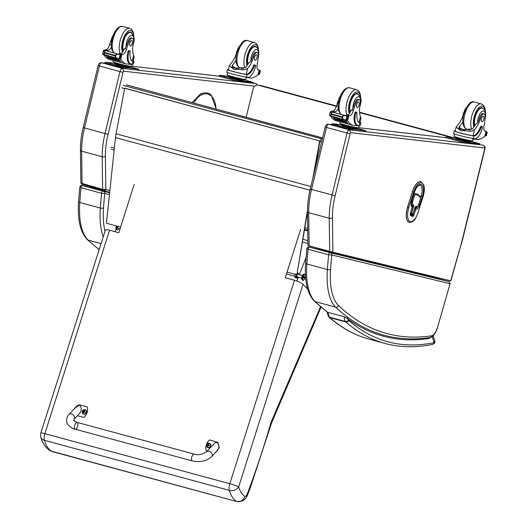<?xml version="1.0" encoding="UTF-8"?>
<svg xmlns="http://www.w3.org/2000/svg" width="528" height="528" viewBox="0 0 528 528"><rect width="100%" height="100%" fill="white"/><g stroke="black" fill="none" stroke-linecap="round" stroke-linejoin="round"><path stroke-width="0.79" d="M192.344 460.904L75.22 429.205A3.531 1.505 -74.9 0 1 74.435 427.647A3.531 1.505 -74.9 0 1 75.227 423.977A3.531 1.505 -74.9 0 1 77.062 422.393A3.531 1.505 -74.9 0 1 77.847 423.951A3.531 1.505 -74.9 0 1 77.055 427.614A3.531 1.505 -74.9 0 1 75.22 429.205A3.531 1.505 -74.9 0 1 74.435 427.647A3.531 1.505 -74.9 0 1 75.227 423.977A3.531 1.505 -74.9 0 1 77.062 422.393L194.185 454.093A3.531 1.505 -74.9 0 0 192.35 455.684A3.531 1.505 -74.9 0 0 191.558 459.347A3.531 1.505 -74.9 0 0 192.344 460.904C200.132 462.601 206.626 461.142 211.82 456.522A3.531 2.475 -137.2 0 0 212.315 454.958A3.531 2.475 -137.2 0 0 210.012 451.645A3.531 2.475 -137.2 0 0 206.639 451.73L213.919 443.857C217.76 439.448 221.054 446.787 217.061 450.853L211.82 456.522M207.392 450.912L206.105 450.562A9.702 8.732 118.7 0 1 209.471 439.976L217.727 442.279L219.272 447.645L215.47 452.575M74.415 408.566L79.504 404.798L87.206 406.883A9.702 8.732 118.7 0 1 83.84 417.47L77.411 415.727M74.151 419.258L79.385 413.589C83.384 409.523 80.084 402.184 76.243 406.593L68.963 414.467A3.531 2.475 42.8 0 1 73.24 415.041A3.531 2.475 42.8 0 1 74.151 419.258C73.913 421.37 71.623 419.483 77.062 422.393M209.84 443.467A2.317 2.086 118.7 0 1 208.118 447.744A2.317 2.086 118.7 0 1 207.623 447.533M207.893 447.526A2.231 2.006 118.7 0 1 207.207 443.896A2.231 2.006 118.7 0 1 210.586 444.807A2.231 2.006 118.7 0 1 207.893 447.526M208.738 444.213A1.142 1.03 118.7 0 0 208.514 444.154L208.52 444.061A3.01 1.511 104.7 0 0 208.25 444.589L207.715 444.913A3.01 0.515 -160.4 0 0 207.26 444.827A1.228 1.109 -61.3 0 0 207.174 445.111L207.88 445.764A3.01 1.511 104.3 0 0 207.788 446.384L207.827 446.305A1.142 1.03 118.7 0 0 208.058 446.371M207.616 445.229L208.151 445.903M207.788 446.384A1.228 1.109 -61.3 0 0 208.045 446.45A3.01 1.043 -74.2 0 1 208.171 445.843L209.306 445.685A1.228 1.109 -61.3 0 0 209.398 445.408A3.01 0.508 -160.1 0 0 208.804 445.203L208.54 444.668A3.01 1.036 -74.6 0 1 208.778 444.134A1.228 1.109 -61.3 0 0 208.52 444.061M209.398 445.408L209.332 445.394A1779.98 300.98 19.9 0 1 209.279 445.507L208.54 444.668M207.26 444.827L207.352 444.86A1779.98 306.352 19.6 0 0 207.874 445.13A0.812 0.726 118.7 0 0 207.821 445.289M209.154 445.493L208.844 444.853L209.154 445.493M208.705 444.814L207.874 445.13M208.039 445.355L208.336 445.995M85.523 409.82A2.317 2.086 118.7 0 1 83.8 414.097A2.317 2.086 118.7 0 1 83.305 413.879M83.569 413.873A2.231 2.006 118.7 0 1 82.889 410.249A2.231 2.006 118.7 0 1 86.269 411.154A2.231 2.006 118.7 0 1 83.569 413.873M84.421 410.566A1.142 1.03 118.7 0 0 84.196 410.507L84.203 410.414A3.01 1.511 104.7 0 0 83.932 410.936L83.398 411.266A3.01 0.515 -160.4 0 0 82.942 411.18A1.228 1.109 -61.3 0 0 82.856 411.457L83.563 412.117A3.01 1.511 104.3 0 0 83.47 412.731L83.51 412.658A1.142 1.03 118.7 0 0 83.741 412.718M83.299 411.576L83.833 412.256M83.47 412.731A1.228 1.109 -61.3 0 0 83.728 412.804A3.01 1.043 -74.2 0 1 83.846 412.196L84.988 412.038A1.228 1.109 -61.3 0 0 85.081 411.754A3.01 0.508 -160.1 0 0 84.487 411.556L84.223 411.015A3.01 1.036 -74.6 0 1 84.46 410.48A1.228 1.109 -61.3 0 0 84.203 410.414M85.081 411.754L85.015 411.748A1779.98 300.98 19.9 0 1 84.962 411.86L84.223 411.015M82.942 411.18L83.035 411.213A1779.98 306.352 19.6 0 0 83.556 411.484A0.812 0.726 118.7 0 0 83.503 411.642M84.836 411.847L84.526 411.206L84.836 411.847M84.388 411.167L83.556 411.484M83.701 411.701L84.018 412.348M307.6 288.862L303.072 284.341C301.244 282.784 298.386 281.431 294.505 280.276L285.259 277.768L300.643 229.383M134.204 184.338L118.813 232.723L109.567 230.215C107.078 229.574 105.679 229.528 105.376 230.083L40.847 433A7.055 0.647 17.6 0 1 44.873 433.666A7.055 3.01 105.1 0 0 44.405 440.306L229.343 490.367A7.055 3.01 -74.9 0 1 229.812 483.721A7.055 0.647 17.6 0 1 238.676 486.862L303.072 284.341M40.847 433A7.055 7.055 0 0 0 40.808 437.158L40.808 437.158C42.326 443.025 45.514 447.605 50.378 450.892L236.729 501.541A52.279 22.268 105.1 0 1 229.343 490.367A7.055 5.26 -16.6 0 0 238.676 486.862A45.223 19.259 -74.9 0 0 244.9 496.439C243.322 500.458 240.603 502.161 236.729 501.541A11.233 4.785 105.1 0 0 236.801 501.56A11.233 4.785 105.1 0 0 236.966 501.6M40.808 437.158A7.055 5.26 -16.6 0 0 44.405 440.306A52.279 22.268 -74.9 0 0 51.79 451.486A11.233 4.785 -74.9 0 0 51.869 451.506L236.801 501.56L242.246 501.079C244.306 500.036 245.982 498.254 247.276 495.739L250.272 487.859L271.557 422.974L321.07 307.138M114.998 231.686L116.087 228.928M296.809 281.008L298.32 277.187M299.323 274.652L306.042 257.638M310.141 247.262L310.556 246.206M325.967 250.378L325.71 251.044M304.471 230.129L307.738 230.762M320.489 306.656A245.87 104.722 -74.9 0 1 313.942 322.186L314.252 323.327M313.942 322.186L271.055 422.281L271.557 422.974M271.055 422.281A400.356 170.524 -74.9 0 1 249.797 487.126L250.272 487.852M249.797 487.126A74.065 31.548 -74.9 0 1 246.992 494.518L247.289 495.706M307.738 230.452L304.557 229.594M116.919 226.083A3.128 1.333 105.1 0 0 117.216 230.003A3.128 1.333 105.1 0 0 117.916 229.812A3.128 1.333 105.1 0 0 117.949 229.786M118.873 228.611A3.056 1.3 -74.9 0 1 117.982 229.766A3.056 1.3 -74.9 0 1 116.708 229.172A3.056 1.3 -74.9 0 1 117.011 226.109M117.216 230.003L116.774 229.885A3.128 1.333 -74.9 0 1 116.266 229.37A3.128 1.333 -74.9 0 1 116.477 225.964M116.345 225.931A2.838 1.208 105.1 0 0 116.134 229.06A2.838 1.208 105.1 0 0 116.206 229.198M302.914 280.269L302.478 280.15A3.128 1.333 -74.9 0 1 301.97 279.629A3.128 1.333 -74.9 0 1 302.003 276.811A3.128 1.333 -74.9 0 1 303.409 274.303A3.128 1.333 -74.9 0 1 304.115 274.111L304.55 274.23A3.128 1.333 105.1 0 0 302.438 276.929A3.128 1.333 105.1 0 0 302.914 280.269A3.128 1.333 105.1 0 0 303.62 280.078A3.128 1.333 105.1 0 0 303.758 279.965M303.376 274.322A3.056 1.3 105.1 0 0 303.343 274.349A3.056 1.3 105.1 0 0 301.963 276.804A3.056 1.3 105.1 0 0 301.937 279.556A3.056 1.3 105.1 0 0 301.95 279.589M305.125 274.91A3.128 1.333 105.1 0 0 305.059 274.745A3.128 1.333 105.1 0 0 304.55 274.23M304.029 278.236L303.554 278.23L303.514 277.312L303.956 276.401L304.432 276.408L304.029 278.236L303.547 278.104M304.465 277.325L303.62 277.094M302.815 277.028A2.838 1.208 -74.9 0 1 305.191 275.048A2.838 1.208 -74.9 0 1 305.158 277.636A2.838 1.208 -74.9 0 1 303.884 279.88A2.838 1.208 -74.9 0 1 302.815 277.028M297.106 274.699A1.472 0.627 105.1 0 0 296.802 275.517A1.472 0.627 105.1 0 0 296.723 276.23A1.472 0.627 105.1 0 0 297.323 276.916M298.03 274.303A1.472 0.627 105.1 0 0 297.172 274.593A1.472 0.627 105.1 0 0 297.152 274.619M297.376 273.544A2.35 1.003 105.1 0 0 297.317 273.603L297.891 272.864L298.399 273.583A2.35 1.003 105.1 0 0 297.376 273.544M296.65 274.732A2.35 1.003 105.1 0 0 296.419 275.504A2.35 1.003 105.1 0 0 296.479 277.504A2.35 1.003 105.1 0 0 297.502 277.543A2.35 1.003 105.1 0 0 297.878 277.061M298.584 274.454A2.35 1.003 105.1 0 0 298.399 273.583L298.604 274.461M295.304 273.801L294.703 276.441L295.429 277.801L296.69 278.144L295.97 276.784L296.571 274.144M298.016 276.863L296.69 278.144M297.462 272.745L297.891 272.864M294.703 276.441L295.97 276.784M322.232 139.385A2.35 2.092 -99.2 0 0 321.585 139.082A2.35 1.003 105.1 0 0 320.1 141.537A2.35 0.403 10.4 0 0 321.631 141.847M422.763 274.032A7.055 6.27 -99.2 0 1 422.479 274.151A13.108 5.584 105.1 0 0 422.875 274.058M341.147 254.219A30.928 13.174 105.1 0 0 341.543 254.892M346.256 255.46L345.728 255.908M306.735 216.355L307.553 216.572M313.837 174.167L319.922 140.989L124.707 88.156L116.068 133.815A37.646 16.031 105.1 0 0 115.467 137.577L106.425 223.245L120.608 227.086M307.494 211.754L296.868 274.791L307.487 210.203M319.922 140.989L124.443 88.196M319.658 141.035L312.754 178.649M296.868 274.791L287.047 272.131M261.624 85.727A4.706 2.006 105.1 0 0 261.525 85.694L261.525 85.694A4.706 2.006 105.1 0 0 261.419 85.675L336.461 105.983M336.468 105.976L261.525 85.694A4.706 4.706 0 0 0 260.964 85.576L260.964 85.576A4.706 4.25 98.1 0 1 261.419 85.675L258.43 85.246L336.362 106.339M359.601 112.629L450.166 137.141M246.147 117.236L253.189 88.697A4.706 4.25 98.1 0 1 257.968 85.147A4.706 4.25 98.1 0 1 258.43 85.246M81.899 184.239L104.498 190.357A1.175 1.063 -76.4 0 0 105.831 189.499L102.617 189.328L80.87 183.091L82.335 184.378A1.175 0.502 -74.9 0 1 82.335 184.378A1.175 0.502 -74.9 0 1 82.071 183.764L81.649 151.193A2.35 1.181 179.3 0 1 80.441 150.176L80.87 183.084M82.335 184.378L102.887 189.941A1.175 0.502 -74.9 0 1 102.617 189.328L102.201 156.75L81.649 151.193A47.058 20.044 -74.9 0 1 84.467 128.02L99.422 66.053A3.531 1.505 -74.9 0 1 101.752 62.799L105.052 63.155L101.752 62.799L122.305 68.363L123.809 71.201A1.175 0.502 105.1 0 0 123.031 72.283L108.075 134.251A44.702 19.041 105.1 0 0 105.402 156.268L105.831 189.499L109.857 190.476M109.613 192.786L103.66 191.341A1.762 1.597 103.7 0 1 104.749 193.466L109.428 194.601M82.045 185.493A1.762 1.597 103.7 0 1 82.051 185.493L82.051 185.493A1.762 1.597 103.7 0 1 82.084 185.5L109.679 192.205L82.051 185.493C81.213 185.176 80.467 185.684 79.814 187.024L78.58 201.59A2.35 0.884 4.1 0 0 79.787 202.468A295.007 125.651 105.1 0 1 81.041 187.724A1.762 0.752 -74.9 0 1 82.342 185.579L82.084 185.5M80.091 186.793L81.041 187.724L101.587 193.288L104.749 193.466A292.657 124.648 -74.9 0 0 103.528 207.88A2.35 0.884 -175.9 0 1 100.34 208.032L79.787 202.468A61.175 26.057 -74.9 0 0 88.09 240.075L101.079 243.593M332.891 252.219L450.892 280.85L461.063 244.55A9.412 4.006 105.1 0 0 461.274 243.758L484.631 149.167A1.175 0.502 105.1 0 0 484.407 147.952L350.856 132.7A1.175 0.502 105.1 0 0 350.077 133.789L335.122 195.756A44.702 19.041 105.1 0 0 332.449 217.767L332.891 252.219L329.677 251.381L329.248 218.255A47.058 20.044 -74.9 0 1 332.066 195.083L347.021 133.115A3.531 1.505 -74.9 0 1 349.351 129.862L350.856 132.7M309.131 245.817L308.702 212.692A2.35 1.181 179.3 0 1 307.494 211.682L307.93 245.474L329.677 251.381M332.449 217.767A2.35 1.181 179.3 0 1 329.248 218.255L308.702 212.692A47.058 20.044 -74.9 0 1 311.513 189.526L326.469 127.552A3.531 1.505 -74.9 0 1 328.805 124.298L331.921 124.634M330.706 252.853A1.762 1.597 103.7 0 1 331.795 254.978L449.856 283.661A1.762 1.597 -76.3 0 0 448.767 281.536L330.706 252.853L309.382 247.091L427.951 275.893A1.762 0.752 105.1 0 0 427.951 275.893L448.767 281.536M450.067 283.741L437.342 328.132L450.067 283.741C449.731 282.031 449.209 281.266 448.51 281.457A1.762 0.752 105.1 0 0 448.51 281.457A1.762 0.752 105.1 0 0 448.496 281.457L427.159 275.689A1.762 1.597 103.7 0 1 427.192 275.695M427.119 275.675A1.762 1.597 103.7 0 1 427.159 275.689L309.098 247.005A1.762 1.597 103.7 0 1 309.131 247.018M309.085 247.005A1.762 1.597 103.7 0 1 309.098 247.005C308.26 246.688 307.514 247.203 306.86 248.536L305.62 263.109A2.35 0.884 4.1 0 0 306.834 263.98A295.007 125.651 105.1 0 1 308.088 249.242A1.762 0.752 -74.9 0 1 309.382 247.091M307.138 248.305L308.088 249.242L328.634 254.8L331.795 254.978A292.657 124.648 -74.9 0 0 330.574 269.392A2.35 0.884 -175.9 0 1 327.38 269.544L306.834 263.98A61.175 26.057 -74.9 0 0 315.137 301.594L335.683 307.151A565.864 241.012 105.1 0 0 384.133 335.227C398.713 339.161 413.978 339.94 429.937 337.577C432.696 337.28 435.164 334.132 437.342 328.132M378.332 264.125L370.234 262.159L378.332 264.125A11.253 4.792 105.1 0 1 378.279 264.224M410.421 213.596A0.944 0.403 105.1 0 0 410.553 213.767A0.944 0.845 -62.2 0 0 411.655 213.094L410.678 212.744M413.041 213.906L413.061 213.84A0.944 0.845 117.8 0 1 411.959 214.513A0.944 0.403 105.1 0 0 411.998 214.526L411.998 214.526A0.944 0.403 105.1 0 0 412.058 214.533M410.401 213.688A0.944 0.403 105.1 0 0 410.467 213.748L411.88 214.493A0.944 0.403 105.1 0 0 411.913 214.507A0.944 0.403 105.1 0 0 411.952 214.513M411.319 204.706A3.953 1.683 105.1 0 0 411.827 205.339L412.21 205.537A0.944 0.403 -74.9 0 1 412.309 206.547M417.212 194.014L417.853 194.344A0.944 0.832 131.9 0 1 418.044 195.261L420.341 197.327A0.944 0.832 131.9 0 0 420.149 196.403L417.853 194.344A0.944 0.832 131.9 0 0 417.542 194.172A3.128 1.333 105.1 0 0 417.292 194.033A3.128 1.333 105.1 0 0 417.252 194.027A3.128 1.333 105.1 0 0 417.212 194.014A3.128 1.333 105.1 0 0 417.166 194L414.698 193.525A2.35 1.003 105.1 0 0 413.985 193.875M414.777 208.699L415.754 209.055A0.944 0.845 -62.2 0 0 415.213 207.94A0.944 0.403 105.1 0 0 415.18 207.926L415.18 207.926A0.944 0.403 105.1 0 0 415.015 207.953M411.886 206.164A0.944 0.845 117.8 0 1 412.315 207.24L412.295 207.306M420.882 181.672A12.943 5.511 105.1 0 0 420.842 181.658A12.943 5.511 105.1 0 0 412.487 191.525L407.557 207.181A12.943 5.511 105.1 0 0 409.154 222.295A12.943 5.511 105.1 0 0 409.193 222.308M235.983 60.304A16.401 6.989 -74.9 0 1 233.059 64.291L232.003 65.809L235.607 68.099L245.375 67.624A16.401 6.989 -74.9 0 0 248.675 62.951L250.866 61.314A16.401 6.989 -74.9 0 0 252.602 56.489L253.671 56.78A16.401 6.989 -74.9 0 1 247.672 68.244C245.718 69.934 242.867 70.27 239.131 69.254L234.128 69.432L230.842 67.01L239.131 69.254M230.842 67.01L229.35 65.571L230.756 63.67A16.401 6.989 105.1 0 0 235.943 54.721M255.242 65.129L254.377 64.898A1.478 0.627 -74.9 0 0 253.493 65.828A13.339 5.683 -74.9 0 1 246.206 74.336L246.688 74.547A10.672 0.62 -166.4 0 1 234.947 72.013A10.672 0.62 -166.4 0 1 227.363 69.564L226.756 72.085A10.672 0.62 13.6 0 0 234.722 74.633A10.672 0.62 13.6 0 0 246.451 77.114L247.85 77.273A11.55 4.917 105.1 0 0 255.486 66.627A1.478 0.627 105.1 0 0 255.242 65.129A1.478 0.627 105.1 0 0 254.351 66.066A13.339 5.683 105.1 0 1 247.064 74.567L246.451 77.114M246.688 74.547L247.064 74.567M227.363 69.564A10.672 0.62 -166.4 0 1 228.096 69.511L228.373 69.59M228.426 69.524L228.096 69.511M257.981 69.597L259.228 70L257.875 75.108A50.021 21.305 -74.9 0 1 251.044 78.137L245.441 77.497L245.56 76.989M258.014 74.547L259.129 69.914A33.343 14.203 -74.9 0 1 258.344 69.769A6.052 2.581 -74.9 0 1 258.331 69.762A6.052 2.581 -74.9 0 1 257.222 64.119A25.938 11.048 -74.9 0 0 258.258 55.981A5.188 2.211 -74.9 0 0 257.116 52.503L256.047 52.213A5.188 2.211 -74.9 0 0 252.602 56.489M259.142 70.343L260.245 70.64L260.106 70.976A3.96 1.69 -74.9 0 1 259.849 70.785L259.09 70.567M258.258 73.999L258.951 74.514A3.96 1.69 -74.9 0 1 259.288 74.389L258.977 74.501M260.245 70.64L259.182 70.178M245.824 74.309A9.682 0.568 -166.4 0 1 235.171 72.013A9.682 0.568 -166.4 0 1 228.327 69.795L229.343 65.571M259.288 74.389L260.106 70.976M244.299 79.754L244.154 80.362L240.649 79.959L232.69 78.078L228.235 76.6L228.4 75.92M240.649 79.959L240.814 79.273M232.69 78.078L232.855 77.398M244.431 79.325L244.339 79.721A8.204 0.482 -166.4 0 1 236.247 78.263A8.204 0.482 -166.4 0 1 228.38 75.874L228.479 75.478M258.826 74.151L259.816 70.759M253.671 56.78A5.188 2.211 -74.9 0 1 257.116 52.503M246.365 77.603L245.936 79.385A9.682 0.568 -166.4 0 1 236.392 77.662A9.682 0.568 -166.4 0 1 227.113 74.837L227.654 72.574M244.266 79.873L252.899 82.302L252.681 83.219L236.828 81.114L219.107 76.23L219.556 75.313L228.307 76.309M252.899 82.302L240.108 80.876L219.325 75.313M224.684 76.6L221.192 75.781L224.684 76.6M239.065 80.494L235.58 79.675L239.065 80.494M250.873 81.84L247.388 81.022L250.873 81.84M247.751 64.548A10.586 4.508 -74.9 0 1 247.916 56.093A10.586 4.508 -74.9 0 1 255.202 46.385A10.586 4.508 -74.9 0 1 256.417 47.256M235.97 59.083L236.3 52.833L238.392 47.593L239.626 45.883M257.004 57.658A2.825 1.201 105.1 0 0 256.535 54.793A2.825 1.201 105.1 0 0 254.641 57.202A2.825 1.201 105.1 0 0 255.064 60.245A2.825 1.201 105.1 0 0 257.004 57.658M132.541 61.373A9.682 0.568 -166.4 0 0 133.089 61.321L134.112 57.09L133.61 55.222A16.401 6.989 -74.9 0 1 133.32 43.039A5.188 2.211 -74.9 0 0 132.356 38.254A5.188 2.211 -74.9 0 0 129.353 41.257L128.284 40.973A5.188 2.211 -74.9 0 1 131.287 37.97L132.356 38.254M133.32 61.598L133.003 61.545A13.339 5.683 105.1 0 0 133.003 61.545A13.339 5.683 105.1 0 1 130.099 51.876A1.478 0.627 105.1 0 0 129.782 50.807A1.478 0.627 105.1 0 0 128.766 52.16A11.55 4.917 105.1 0 0 130.68 63.868A11.55 4.917 105.1 0 0 130.99 63.928L132.389 64.086A10.672 0.62 13.6 0 0 133.445 64.073L134.053 61.552A10.672 0.62 -166.4 0 1 133.32 61.598L132.634 61.42M133.148 61.063A10.672 0.62 -166.4 0 1 134.053 61.552M131.492 63.987L131.373 64.475L125.77 63.835A50.021 21.305 -74.9 0 1 120.727 59.453L119.922 58.582M118.193 58.43A1.109 0.475 105.1 0 0 118.259 58.575A50.021 21.305 105.1 0 0 120.978 61.677L120.806 61.532M117.995 58.423A50.021 21.305 105.1 0 0 120.78 61.624M106.359 55.625A50.021 21.305 105.1 0 0 107.151 56.668M106.168 55.565A50.021 21.305 105.1 0 0 107.118 56.813M104.3 54.8L103.811 54.872A50.021 21.305 105.1 0 0 108.854 59.255L125.77 63.835M118.991 59.842L119.229 60.119A50.021 21.305 105.1 0 1 118.991 59.842L107.389 56.912M119.473 60.403L119.717 60.654A50.021 21.305 105.1 0 1 119.473 60.403L119.051 60.284M119.968 60.918L120.212 61.149A50.021 21.305 105.1 0 1 119.968 60.918L119.585 60.812M129.353 41.257A25.938 11.048 -74.9 0 0 126.515 49.19A6.052 2.581 -74.9 0 1 122.793 54.292A33.343 14.203 -74.9 0 1 121.981 54.252L120.193 54.998M120.727 59.453L121.981 54.252L119.651 53.625A1.109 0.475 105.1 0 0 119.018 54.325M119.117 58.37L120.351 58.687A3.96 1.69 105.1 0 0 120.094 58.496L117.454 58.331L115.52 57.077L114.899 55.843L116.134 54.536L118.734 54.298L103.825 50.266L102.61 53.869L104.029 53.962L104.643 51.421L104.867 53.123L104.029 53.962M117.454 58.331L102.696 54.16M103.627 50.299L104.643 51.421M118.734 54.298L120.919 55.084L120.067 54.919L119.236 58.37M130.68 63.868L129.815 63.637A11.55 4.917 -74.9 0 1 127.901 51.929A1.478 0.627 -74.9 0 1 128.918 50.569L129.782 50.807M119.651 53.625A33.343 14.203 105.1 0 0 120.496 53.665A6.052 2.581 105.1 0 0 124.007 49.249L124.905 48.754L126.086 46.754A25.938 11.048 -74.9 0 1 128.284 40.973M119.955 58.443L120.919 55.084A3.96 1.69 105.1 0 0 121.255 54.958L103.99 50.285A3.96 1.69 105.1 0 1 103.963 50.299M130.231 66.733L130.086 67.34L126.581 66.937L118.622 65.056L114.173 63.578L114.338 62.891M118.622 65.056L118.787 64.37A8.204 0.482 -166.4 0 1 114.319 62.845L114.411 62.456M126.581 66.937L126.746 66.251M130.363 66.304L130.271 66.7A8.204 0.482 -166.4 0 1 118.787 64.37M104.603 54.853L116.437 58.054M120.384 58.714L121.255 54.958M111.428 39.112A25.938 11.048 105.1 0 0 109.6 44.616A6.052 2.581 105.1 0 1 105.877 49.711A33.343 14.203 105.1 0 1 105.065 49.678L104.762 50.464M106.709 50.992A1.109 0.475 105.1 0 1 107.342 50.292A33.343 14.203 105.1 0 0 108.181 50.332A6.052 2.581 105.1 0 0 111.289 46.979M107.342 50.292L105.039 49.672L105.329 50.972M132.422 64.093L131.875 66.356A9.682 0.568 -166.4 0 1 130.918 66.376A9.682 0.568 -166.4 0 1 118.325 63.617A9.682 0.568 -166.4 0 1 113.045 61.816L113.368 60.482M130.205 66.851L138.838 69.28L122.984 67.181L105.263 62.291L114.239 63.287M133.478 67.993L136.97 68.812L133.465 68.072M121.671 66.647L125.162 67.465L121.651 66.726M107.29 62.753L110.774 63.571L107.27 62.832M138.838 69.28L138.382 70.198L125.822 68.765L106.326 63.644L105.039 63.208L105.263 62.291M131.657 33.007A10.586 4.508 105.1 0 0 130.449 32.142A10.586 4.508 105.1 0 0 124.073 38.894A10.586 4.508 105.1 0 0 123.275 51.005M114.866 31.64L111.547 38.59L111.21 45.045L109.6 44.616M129.835 43.138A2.825 1.201 105.1 0 0 130.304 45.995A2.825 1.201 105.1 0 0 132.205 43.586A2.825 1.201 105.1 0 0 131.782 40.55A2.825 1.201 105.1 0 0 129.835 43.138M462.838 121.704A16.401 6.989 -74.9 0 1 459.914 125.69L458.852 127.208L462.462 129.499L472.223 129.023A16.401 6.989 -74.9 0 0 475.53 124.351L477.721 122.714A16.401 6.989 -74.9 0 0 479.457 117.896L480.52 118.18A16.401 6.989 -74.9 0 1 474.527 129.65C472.573 131.34 469.722 131.677 465.986 130.654L460.984 130.832L457.697 128.41L465.986 130.654M457.697 128.41L456.199 126.971L457.611 125.07A16.401 6.989 105.1 0 0 462.792 116.127M482.097 126.535L481.232 126.298A1.478 0.627 -74.9 0 0 480.348 127.228A13.339 5.683 -74.9 0 1 473.062 135.736L473.543 135.947A10.672 0.62 -166.4 0 1 461.802 133.419A10.672 0.62 -166.4 0 1 454.219 130.97L453.611 133.485A10.672 0.62 13.6 0 0 461.578 136.033A10.672 0.62 13.6 0 0 473.306 138.514L474.705 138.673A11.55 4.917 105.1 0 0 482.341 128.033A1.478 0.627 105.1 0 0 482.097 126.535A1.478 0.627 105.1 0 0 481.206 127.466A13.339 5.683 105.1 0 1 473.92 135.967L473.306 138.514M473.543 135.947L473.92 135.967M454.219 130.97A10.672 0.62 -166.4 0 1 454.951 130.918L455.228 130.99M455.281 130.924L454.951 130.918M484.869 135.953L486.011 131.32L484.829 130.997L486.077 131.399L484.73 136.514A50.021 21.305 -74.9 0 1 477.899 139.544L472.296 138.904L472.415 138.395M485.998 131.749L487.1 132.046L486.961 132.376A3.96 1.69 -74.9 0 1 486.704 132.185L485.945 131.967M485.113 135.399L485.806 135.914A3.96 1.69 -74.9 0 1 486.143 135.788L485.833 135.901M487.1 132.046L486.037 131.578M472.679 135.709A9.682 0.568 -166.4 0 1 462.026 133.412A9.682 0.568 -166.4 0 1 455.182 131.201L456.199 126.971M486.143 135.788L486.961 132.376M471.154 141.154L471.009 141.761L467.504 141.359L459.545 139.484L455.09 138.006L455.255 137.32M467.504 141.359L467.669 140.679M459.545 139.484L459.71 138.798M471.286 140.732L471.194 141.121A8.204 0.482 -166.4 0 1 463.102 139.663A8.204 0.482 -166.4 0 1 455.235 137.273L455.327 136.877M485.681 135.551L486.671 132.165M480.52 118.18A5.188 2.211 -74.9 0 1 483.971 113.903A5.188 2.211 -74.9 0 1 485.113 117.381A25.938 11.048 -74.9 0 1 484.07 125.519A6.052 2.581 -74.9 0 0 485.186 131.162A6.052 2.581 -74.9 0 1 485.186 131.162A33.343 14.203 -74.9 0 0 485.984 131.314M473.22 139.009L472.791 140.785A9.682 0.568 -166.4 0 1 463.247 139.062A9.682 0.568 -166.4 0 1 453.961 136.244L454.509 133.973M471.121 141.28L479.754 143.708L479.536 144.619L463.683 142.52L445.962 137.63L446.411 136.712L455.162 137.709M479.754 143.708L466.963 142.276L446.18 136.719M451.539 137.999L448.048 137.181L451.539 137.999M465.92 141.893L462.436 141.075L465.92 141.893M477.728 143.24L474.243 142.421L477.728 143.24M474.606 125.948A10.586 4.508 -74.9 0 1 474.771 117.493A10.586 4.508 -74.9 0 1 482.057 107.791A10.586 4.508 -74.9 0 1 483.272 108.656M462.825 120.483L463.155 114.239L465.247 108.992L466.481 107.29M479.457 117.896A5.188 2.211 -74.9 0 1 482.902 113.612L483.971 113.903M483.859 119.057A2.825 1.201 105.1 0 0 483.391 116.193A2.825 1.201 105.1 0 0 481.496 118.602A2.825 1.201 105.1 0 0 481.919 121.645A2.825 1.201 105.1 0 0 483.859 119.057M359.396 122.773A9.682 0.568 -166.4 0 0 359.944 122.72L360.967 118.49L360.466 116.622A16.401 6.989 -74.9 0 1 360.175 104.438A5.188 2.211 -74.9 0 0 359.212 99.66A5.188 2.211 -74.9 0 0 356.209 102.663L355.139 102.373A5.188 2.211 -74.9 0 1 358.142 99.37L359.212 99.66M360.169 123.004L359.858 122.945A13.339 5.683 105.1 0 1 359.839 122.938A13.339 5.683 105.1 0 1 356.954 113.276A1.478 0.627 105.1 0 0 356.638 112.207A1.478 0.627 105.1 0 0 355.621 113.56A11.55 4.917 105.1 0 0 357.535 125.275A11.55 4.917 105.1 0 0 357.845 125.334L359.245 125.492A10.672 0.62 13.6 0 0 360.294 125.473L360.908 122.951A10.672 0.62 -166.4 0 1 360.169 123.004L359.489 122.819M360.004 122.463A10.672 0.62 -166.4 0 1 360.908 122.951M358.347 125.387L358.228 125.875L352.625 125.235A50.021 21.305 -74.9 0 1 347.582 120.853L346.777 119.988M345.048 119.83A1.109 0.475 105.1 0 0 345.114 119.981A50.021 21.305 105.1 0 0 347.833 123.083L347.655 122.932M344.85 119.823A50.021 21.305 105.1 0 0 347.635 123.024M333.214 117.025A50.021 21.305 105.1 0 0 334.006 118.067M333.016 116.972A50.021 21.305 105.1 0 0 333.973 118.213M331.155 116.2L330.667 116.272A50.021 21.305 105.1 0 0 335.709 120.661L352.625 125.235M345.847 121.242L346.078 121.519A50.021 21.305 105.1 0 1 345.847 121.242L334.244 118.318M346.328 121.803L346.573 122.06A50.021 21.305 105.1 0 1 346.328 121.803L345.906 121.691M346.823 122.318L347.068 122.555A50.021 21.305 105.1 0 1 346.823 122.318L346.441 122.212M356.209 102.663A25.938 11.048 -74.9 0 0 353.371 110.596A6.052 2.581 -74.9 0 1 349.648 115.691A33.343 14.203 -74.9 0 1 348.836 115.658L347.048 116.398M348.81 115.652L346.507 115.031A1.109 0.475 105.1 0 0 345.873 115.724M345.972 119.77L347.206 120.094A3.96 1.69 105.1 0 0 346.949 119.896L344.302 119.731L342.375 118.477L341.755 117.242L342.989 115.936L345.589 115.705L330.68 111.665L329.465 115.269L330.884 115.368L331.498 112.827L331.723 114.53L330.884 115.368M344.302 119.731L329.551 115.559M330.482 111.705L331.498 112.827M345.589 115.705L347.774 116.483L346.922 116.318L346.091 119.77M357.535 125.275L356.671 125.037A11.55 4.917 -74.9 0 1 354.757 113.329A1.478 0.627 -74.9 0 1 355.773 111.976L356.638 112.207M346.507 115.031A33.343 14.203 105.1 0 0 347.345 115.071A6.052 2.581 105.1 0 0 350.863 110.649L351.76 110.161L352.942 108.154A25.938 11.048 -74.9 0 1 355.139 102.373M346.804 119.849L347.774 116.483A3.96 1.69 105.1 0 0 348.104 116.358L330.845 111.685A3.96 1.69 105.1 0 1 330.818 111.705M357.086 128.132L356.941 128.74L353.437 128.337L345.477 126.456L341.029 124.978L341.194 124.298M345.477 126.456L345.642 125.776A8.204 0.482 -166.4 0 1 341.174 124.252L341.266 123.856M353.437 128.337L353.602 127.651M357.218 127.703L357.126 128.099A8.204 0.482 -166.4 0 1 345.642 125.776M342.995 119.374L331.459 116.252M347.239 120.113L348.104 116.358M338.283 100.518A25.938 11.048 105.1 0 0 336.455 106.016A6.052 2.581 105.1 0 1 332.732 111.111A33.343 14.203 105.1 0 1 331.921 111.078L331.617 111.87M333.564 112.398A1.109 0.475 105.1 0 1 334.198 111.698A33.343 14.203 105.1 0 0 335.036 111.738A6.052 2.581 105.1 0 0 338.144 108.379M334.198 111.698L331.894 111.071L332.185 112.378M359.278 125.492L358.73 127.763A9.682 0.568 -166.4 0 1 357.773 127.776A9.682 0.568 -166.4 0 1 345.18 125.017A9.682 0.568 -166.4 0 1 339.9 123.215L340.223 121.882M357.06 128.258L365.693 130.68L349.84 128.581L332.119 123.691L341.095 124.687M360.334 129.4L363.825 130.218L360.32 129.479M348.526 128.047L352.018 128.872L348.506 128.126M334.145 124.153L337.63 124.978L334.125 124.232M365.693 130.68L365.237 131.597L352.678 130.165L333.181 125.044L331.894 124.608L332.119 123.691M358.512 94.413A10.586 4.508 105.1 0 0 357.304 93.542A10.586 4.508 105.1 0 0 350.929 100.294A10.586 4.508 105.1 0 0 350.13 112.405M341.722 93.04L338.402 99.99L338.065 106.451L336.455 106.016M356.69 104.537A2.825 1.201 105.1 0 0 357.159 107.402A2.825 1.201 105.1 0 0 359.06 104.986A2.825 1.201 105.1 0 0 358.637 101.95A2.825 1.201 105.1 0 0 356.69 104.537M428.677 337.755L428.729 338.481L428.822 337.735M328.462 316.477L329.168 317.275A2.35 2.086 -48.9 0 0 329.914 317.671A9.412 4.006 -74.9 0 1 329.492 317.183A2.35 2.006 145.3 0 1 328.462 316.477L327.136 312.688L328.231 312.451L344.157 316.76L347.827 318.899L346.863 316.668M432.28 336.58L434.075 342.626A2.35 2.079 78.3 0 1 432.498 344.375L432.498 344.375C434.491 343.629 435.237 342.527 434.742 341.075L434.075 342.626A499.99 212.956 -74.9 0 1 348.698 320.371A7.055 3.01 -74.9 0 1 348.374 320.001A2.35 2.006 145.3 0 1 345.411 321.493A9.412 4.006 105.1 0 0 345.84 321.981A2.35 2.086 -48.9 0 0 348.698 320.371M434.735 341.055L433.184 335.821M201.749 94.796A40.927 17.431 105.1 0 1 211.49 96.169A0.884 0.779 -46 0 0 211.332 95.324C209.359 92.69 205.781 92.182 200.62 93.779L201.082 93.746L201.749 94.796A24.651 10.501 -74.9 0 0 193.67 103.033M206.514 445.856A2.317 2.086 -61.3 0 0 210.58 446.233A2.317 2.086 -61.3 0 0 207.834 443.447M207.715 444.913L208.072 445.203M82.196 412.203A2.317 2.086 -61.3 0 0 86.262 412.579A2.317 2.086 -61.3 0 0 83.516 409.794M83.398 411.266L83.754 411.556M294.505 280.276L229.812 483.721L44.873 433.666L109.567 230.215M246.992 494.518A4.171 1.775 -74.9 0 1 244.9 496.439M334.184 252.529A18.698 7.96 -74.9 0 1 334.237 253.117M51.949 451.526A11.233 4.785 -74.9 0 1 51.869 451.506L51.572 451.42M117.678 226.294A1.498 0.64 105.1 0 0 117.447 226.974A1.498 0.64 105.1 0 0 118.008 228.38M120.021 228.928L117.869 228.34A1.353 0.574 -74.9 0 1 117.638 227.014A1.353 0.574 -74.9 0 1 117.876 226.347M121.81 87.866L124.377 88.559M319.836 141.464L314.893 169.792M322.331 138.963L123.295 85.411M114.299 148.064L110.88 147.134M126.496 84.896L322.568 137.966M423.423 274.19A13.484 5.742 -74.9 0 1 422.413 274.52A0.706 0.627 80.8 0 1 422.407 274.534M339.524 253.823A32.017 13.636 105.1 0 0 339.827 254.47M341.134 254.786A31.31 13.332 -74.9 0 1 340.771 254.126M307.712 228.532L304.861 227.759M310.853 186.536L116.068 133.815M309.969 190.225L115.467 137.577M452.654 137.425L359.568 112.233L452.608 137.419M104.551 190.37L102.887 189.941M254.727 86.15L123.809 71.201M105.402 156.268A2.35 1.181 179.3 0 1 102.201 156.75A47.058 20.044 -74.9 0 1 105.013 133.584L83.186 127.585C81.286 135.511 80.368 143.042 80.441 150.176M108.075 134.251L105.013 133.584L119.968 71.617L98.142 65.617C98.485 63.69 99.594 62.733 101.468 62.746M219.12 76.177L131.908 66.218L220.466 76.355M123.031 72.283L119.968 71.617A3.531 1.505 -74.9 0 1 122.305 68.363L255.849 83.609L252.787 82.777L255.948 83.629A3.531 1.505 -74.9 0 1 256.126 83.708M257.321 85.114A2.35 2.125 -83.5 0 0 255.849 83.609A3.531 1.505 -74.9 0 1 255.948 83.629L257.664 85.12M103.231 236.808A61.175 26.057 105.1 0 1 100.34 208.032A295.007 125.651 105.1 0 1 101.587 193.288A1.762 0.752 -74.9 0 1 102.887 191.143L82.342 185.579M103.66 191.341L102.887 191.143M104.999 231.251A58.819 25.054 -74.9 0 1 103.528 207.88M99.145 249.671L87.285 239.626A2.35 2.072 -46.5 0 0 88.09 240.075A565.864 241.012 -74.9 0 0 99.191 249.533M450.674 280.804L461.063 244.55M335.122 195.756L310.233 189.083C308.332 197.017 307.421 204.547 307.494 211.682M350.077 133.789L325.189 127.116C325.532 125.195 326.641 124.238 328.515 124.245M484.407 147.952A2.35 2.125 -83.5 0 0 482.902 145.108L349.351 129.862L328.805 124.298L331.967 124.661M445.982 137.656L358.743 127.697L446.035 137.683M484.631 149.167L484.856 149.173C485.503 147.338 484.882 145.985 482.995 145.127A3.531 1.505 -74.9 0 0 482.902 145.108L482.995 145.127A3.531 1.505 -74.9 0 1 483.173 145.207M461.274 243.758L461.267 244.642M437.138 328.04A9.412 4.006 -74.9 0 1 431.647 335.808A563.515 240.009 -74.9 0 1 338.554 305.554A2.35 2.072 133.5 0 1 335.683 307.151A61.175 26.057 105.1 0 1 327.38 269.544A295.007 125.651 105.1 0 1 328.634 254.8A1.762 0.752 -74.9 0 1 329.934 252.655M338.554 305.554A58.819 25.054 -74.9 0 1 330.574 269.392M431.647 335.808A2.35 2.092 81.6 0 1 429.937 337.577M327.169 311.903L314.332 301.145A2.35 2.072 -46.5 0 0 315.137 301.594A565.864 241.012 -74.9 0 0 327.202 311.771M415.358 207.181L415.529 207.266A0.944 0.845 -62.2 0 0 416.632 206.6L416.255 206.395A1.881 0.799 105.1 0 0 414.968 207.801L413.061 213.84L411.655 213.094L413.556 207.062A1.881 0.799 105.1 0 0 413.398 204.89L413.015 204.686A3.01 1.28 -74.9 0 1 412.757 201.214L414.48 195.763A1.412 0.601 -74.9 0 1 415.371 194.68L417.839 195.155A2.185 0.931 -74.9 0 1 418.044 195.261M410.467 213.748L411.88 214.493M411.299 204.402A3.953 1.683 105.1 0 0 411.913 205.359L412.289 205.564A0.944 0.845 -62.2 0 0 413.398 204.89M412.21 205.537L412.289 205.564A0.944 0.403 -74.9 0 1 412.368 206.646L413.556 207.062M416.255 206.395A0.944 0.845 117.8 0 1 415.424 207.095M418.671 204.415L418.691 204.349A3.01 1.28 -74.9 0 1 416.632 206.6M420.38 198.977L418.691 204.349M420.341 197.327A1.412 0.601 -74.9 0 1 420.4 198.911M415.371 194.68A0.944 0.851 100.9 0 0 414.784 193.545L417.252 194.027A0.944 0.851 100.9 0 1 417.839 195.155M413.503 195.406L414.48 195.763M414.698 193.525L414.784 193.545A2.35 1.003 105.1 0 0 413.926 194.066M411.787 200.864L412.757 201.214M411.827 205.339L411.913 205.359A0.944 0.845 -62.2 0 0 413.015 204.686M412.751 214.408L412.665 214.678A0.944 0.403 -74.9 0 1 412.104 215.404M410.414 213.279L412.394 207.299A0.944 0.944 0 0 0 411.932 206.184L411.847 206.138A0.944 0.845 117.8 0 1 412.229 207.194L410.414 213.279A1.881 0.799 105.1 0 0 410.573 215.45L412.566 216.5A0.944 0.845 -62.2 0 0 412.025 215.378M412.566 216.5A1.881 0.799 105.1 0 0 413.853 215.094L415.846 209.101A5.65 2.402 105.1 0 0 419.701 204.884L422.347 196.495A10.355 4.409 105.1 0 0 421.463 184.562A10.355 4.409 105.1 0 0 414.388 192.298L411.748 200.68A5.65 2.402 105.1 0 0 412.229 207.194M412.665 214.678L413.853 215.094M410.368 214.52A0.944 0.845 117.8 0 1 410.573 215.45M411.847 206.138C411.345 207.187 411.338 205.385 411.82 200.739L414.46 192.357C415.536 189.064 416.922 186.773 418.612 185.48L420.004 185.09A9.412 4.006 -74.9 0 1 421.159 196.086L422.347 196.495M418.73 204.527L419.701 204.884M421.159 196.086L420.664 197.663M415.417 208.025A0.944 0.845 117.8 0 1 415.846 209.101M417.49 206.705A4.706 2.006 -74.9 0 1 415.483 208.058A4.706 2.006 -74.9 0 1 415.47 208.052L415.371 207.999A0.944 0.944 0 0 0 415.18 207.926M422.974 196.832L418.051 212.48A11.999 5.108 -74.9 0 1 409.847 221.45A11.999 5.108 -74.9 0 1 408.824 207.616L413.754 191.961A11.999 5.108 -74.9 0 1 421.958 182.992A11.999 5.108 -74.9 0 1 422.974 196.832L418.024 212.546M422.954 196.898L423.053 196.891C424.486 191.908 424.717 187.902 423.74 184.859L420.922 181.685A12.943 5.511 105.1 0 0 412.573 191.552L407.642 207.2A12.943 5.511 105.1 0 0 409.233 222.314C414.586 222.42 415.8 217.879 418.123 212.54L418.051 212.48M408.824 207.616L407.557 207.181M413.754 191.961L412.487 191.525M259.505 74.362L260.311 71.016M253.493 65.828L254.351 66.066M232.439 66.851L233.059 64.291M258.185 74.309L258.832 74.481M258.997 70.943L259.558 71.095M259.083 70.574L259.769 70.759M246.206 74.336L247.672 68.244M240.108 80.876L239.884 81.787M237.046 80.203L236.828 81.114M230.32 77.293A6.296 0.37 13.6 0 0 233.772 78.593A6.296 0.37 13.6 0 0 241.613 80.296A6.296 0.37 13.6 0 0 241.982 80.111M252.668 82.309L252.45 83.219M220.605 75.755L220.387 76.666M246.992 65.683A12.236 5.214 -74.9 0 1 247.21 56.008A12.236 5.214 -74.9 0 1 253.48 45.17A12.236 5.214 -74.9 0 1 258.331 49.883M237.778 53.585A14.117 6.013 -74.9 0 1 247.493 40.643C243.943 39.079 240.359 43.276 236.755 53.236C235.019 60.951 236.141 65.835 240.121 67.901A14.117 6.013 -74.9 0 1 237.778 53.585M245.038 67.927A14.117 6.013 -74.9 0 1 244.768 55.473A14.117 6.013 -74.9 0 1 254.483 42.537L256.469 43.732L258.086 46.669L258.634 51.031M250.866 61.314A7.907 3.366 -74.9 0 1 255.295 49.863A7.907 3.366 -74.9 0 1 258.199 57.011M248.021 64.112A10.256 4.369 -74.9 0 1 249.421 52.589A10.256 4.369 -74.9 0 1 255.314 46.761L254.041 46.411M133.003 61.545L132.389 64.086M120.45 59.169L118.259 58.575M115.018 55.341L104.986 52.622M115.52 57.077L116.134 54.536M128.766 52.16L127.901 51.929M120.351 58.687L119.163 58.37M114.899 55.843L104.867 53.123M126.515 49.19L124.905 48.754M122.793 54.292L120.496 53.665M108.181 50.332L105.877 49.711M132.178 61.156L133.61 55.222M116.259 64.271A6.296 0.37 13.6 0 0 121.922 66.132A6.296 0.37 13.6 0 0 127.915 67.089M106.544 62.726L106.326 63.644M122.984 67.181L122.76 68.092M126.04 67.848L125.822 68.765M138.607 69.287L138.382 70.198M133.571 35.633A12.236 5.214 105.1 0 0 125.704 33.99A12.236 5.214 105.1 0 0 122.529 52.219M133.881 36.788L133.327 32.426L131.716 29.489L129.723 28.294A14.117 6.013 105.1 0 0 121.15 37.495A14.117 6.013 105.1 0 0 120.272 53.665M129.723 28.294L122.74 26.4A14.117 6.013 105.1 0 0 113.665 37.046A14.117 6.013 105.1 0 0 114.239 53.031M126.086 46.754A7.907 3.366 -74.9 0 1 130.772 35.495A7.907 3.366 -74.9 0 1 133.307 43.355A7.907 3.366 -74.9 0 1 133.142 43.996M123.499 50.543A10.256 4.369 -74.9 0 1 124.463 38.848A10.256 4.369 -74.9 0 1 130.561 32.512C134.053 34.841 135.049 38.452 133.544 43.355L132.931 45.415M486.361 135.762L487.166 132.422M480.348 127.228L481.206 127.466M459.294 128.258L459.914 125.69M485.041 135.709L485.687 135.887M485.852 132.343L486.413 132.502M485.938 131.98L486.625 132.165M473.062 135.736L474.527 129.65M466.963 142.276L466.739 143.187M463.901 141.603L463.683 142.52M457.175 138.699A6.296 0.37 13.6 0 0 460.627 139.999A6.296 0.37 13.6 0 0 468.468 141.702A6.296 0.37 13.6 0 0 468.838 141.517M479.523 143.708L479.305 144.626M447.46 137.155L447.242 138.065M473.847 127.09A12.236 5.214 -74.9 0 1 474.065 117.414A12.236 5.214 -74.9 0 1 480.335 106.57A12.236 5.214 -74.9 0 1 485.186 111.283M464.633 114.985A14.117 6.013 -74.9 0 1 474.349 102.049C470.798 100.478 467.214 104.676 463.604 114.635C461.875 122.351 462.997 127.241 466.976 129.301A14.117 6.013 -74.9 0 1 464.633 114.985M471.893 129.327A14.117 6.013 -74.9 0 1 471.616 116.873A14.117 6.013 -74.9 0 1 481.338 103.937L483.325 105.131L484.935 108.068L485.489 112.431M477.721 122.714A7.907 3.366 -74.9 0 1 482.143 111.269A7.907 3.366 -74.9 0 1 485.054 118.417M474.877 125.512A10.256 4.369 -74.9 0 1 476.276 113.989A10.256 4.369 -74.9 0 1 482.17 108.161L480.896 107.818M359.858 122.945L359.245 125.492M347.305 120.575L345.114 119.981M347.582 120.853L348.836 115.658M341.873 116.741L331.841 114.028M342.375 118.477L342.989 115.936M355.621 113.56L354.757 113.329M347.206 120.094L346.018 119.77M341.755 117.242L331.723 114.53M353.371 110.596L351.76 110.161M349.648 115.691L347.345 115.071M335.036 111.738L332.732 111.111M359.033 122.555L360.466 116.622M343.114 125.671A6.296 0.37 13.6 0 0 348.777 127.538A6.296 0.37 13.6 0 0 354.77 128.489M333.399 124.133L333.181 125.044M349.84 128.581L349.615 129.492M352.895 129.254L352.678 130.165M365.462 130.687L365.237 131.597M360.426 97.04A12.236 5.214 105.1 0 0 352.559 95.396A12.236 5.214 105.1 0 0 349.384 113.626M360.736 98.188L360.182 93.826L358.571 90.889L356.578 89.694A14.117 6.013 105.1 0 0 348.005 98.894A14.117 6.013 105.1 0 0 347.127 115.071M356.578 89.694L349.595 87.8A14.117 6.013 105.1 0 0 340.52 98.446A14.117 6.013 105.1 0 0 341.095 114.431M352.942 108.154A7.907 3.366 -74.9 0 1 357.628 96.901A7.907 3.366 -74.9 0 1 360.162 104.762A7.907 3.366 -74.9 0 1 359.997 105.395M350.354 111.943A10.256 4.369 -74.9 0 1 351.318 100.247A10.256 4.369 -74.9 0 1 357.41 93.918C360.908 96.241 361.904 99.858 360.4 104.755L359.786 106.821M348.374 320.001A10.111 4.31 -74.9 0 1 347.827 318.899A567.039 241.514 105.1 0 0 428.729 338.481A19.939 8.494 105.1 0 0 430.716 337.392M344.157 316.76A12.467 5.313 105.1 0 0 345.411 321.493L329.492 317.183A12.467 5.313 -74.9 0 1 328.231 312.451M329.168 317.275C341.385 327.934 354.71 335.234 369.158 339.161A502.339 213.959 -74.9 0 1 329.914 317.671L345.84 321.981A502.339 213.959 105.1 0 0 385.084 343.471C400.105 347.516 415.906 347.813 432.498 344.375M211.49 96.169A34.412 14.659 -74.9 0 1 216.11 109.105M206.639 451.73C202.204 454.621 198.053 455.407 194.185 454.093M75.22 429.205C73.874 429.521 65.974 424.987 66.574 420.704C66.706 417.813 67.505 415.727 68.963 414.467M209.926 443.513L209.755 443.421C206.613 443.467 205.874 444.82 207.537 447.487L207.702 447.579M208.652 445.124L209.022 445.434M85.609 409.867L85.437 409.774C82.295 409.814 81.556 411.173 83.219 413.84L83.384 413.926M84.335 411.477L84.704 411.787M335.214 253.354L335.207 252.78M304.603 229.343L307.732 230.188M302.458 275.504L297.561 274.177M301.752 278.111L296.848 276.784M294.71 276.21L286.466 273.973M307.87 240.636L302.96 239.309M307.903 243.448L302.518 241.989M114.101 149.985L111.329 149.233M322.582 137.92L126.687 84.902M423.786 274.276L423.047 274.692M257.968 85.147L260.964 85.576M83.186 127.585L98.142 65.617M87.285 239.626C80.263 232.181 77.359 219.503 78.58 201.59M310.233 189.083L325.189 127.116M484.856 149.173L461.505 243.764M314.332 301.145C307.309 293.693 304.405 281.015 305.62 263.109M411.913 214.507L411.998 214.526A0.944 0.944 0 0 0 413.14 213.899L415.496 207.022L415.114 207.055M420.149 196.403L420.479 198.977L418.763 204.409C418.044 206.54 417.014 207.517 415.681 207.326M410.494 213.338L410.19 214.394M412.183 215.444L410.362 214.48M258.885 74.527L258.179 74.336M259.182 69.92L257.974 69.59M260.337 70.99L259.519 74.369M240.121 67.901L243.342 68.772M247.493 40.643L254.483 42.537M258.08 58.43L258.298 57.598C259.492 51.454 258.496 47.843 255.314 46.761M104.379 55.084L116.213 58.291M107.692 57.618L119.526 60.819M107.197 57.083L119.038 60.284M108.187 58.113L120.028 61.314M103.422 50.431L102.604 53.81M104.056 50.272L121.315 54.945M122.74 26.4L120.417 26.426L117.546 28.156L114.338 32.611L111.263 43.633L111.751 49.493L113.923 52.945M129.281 32.168L130.561 32.512M485.74 135.927L485.034 135.736M487.192 132.389L486.374 135.769M466.976 129.301L470.197 130.172M474.349 102.049L481.338 103.937M484.935 119.83L485.153 118.998C486.347 112.853 485.351 109.243 482.17 108.161M331.234 116.49L343.068 119.691M334.541 119.018L346.381 122.219M334.052 118.483L345.886 121.684M335.042 119.513L346.883 122.714M330.277 111.83L329.459 115.216M330.911 111.679L348.17 116.351M349.595 87.8L347.272 87.833L344.401 89.555L341.194 94.01L338.118 105.032L338.606 110.893L340.778 114.345M356.136 93.568L357.41 93.918M385.084 343.471L369.158 339.161M200.653 93.766L192.02 102.584M211.332 95.324L216.242 109.138"/></g></svg>
